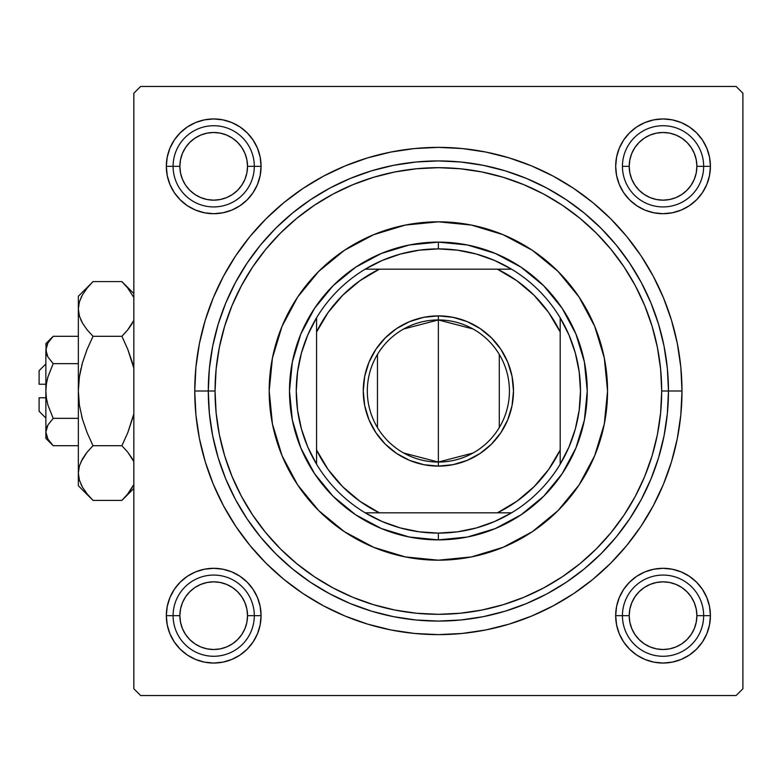 <?xml version="1.0" encoding="UTF-8"?>
<svg xmlns="http://www.w3.org/2000/svg" width="782" height="782" viewBox="0 0 782 782"><rect width="100%" height="100%" fill="white"/><g stroke="black" fill="none" stroke-linecap="round" stroke-linejoin="round"><path stroke-width="1.17" d="M710.418 166.322L703.653 166.322L710.418 166.322L709.509 157.084L706.811 148.199L702.432 140.007L696.547 132.832L689.362 126.938L681.171 122.559L672.285 119.861L663.048 118.952L653.801 119.861L644.915 122.559L636.724 126.938L629.549 132.832L623.655 140.007L619.285 148.199L616.587 157.084L615.678 166.322A47.37 47.37 0 0 1 663.048 118.952A47.37 47.37 0 0 1 710.418 166.322A47.37 47.37 0 0 1 663.048 213.701A47.37 47.37 0 0 1 615.678 166.322L616.587 175.569L619.285 184.454L623.655 192.646L629.549 199.821L636.724 205.715L644.915 210.094L653.801 212.782L663.048 213.701L672.285 212.782L681.171 210.094L689.362 205.715L696.547 199.821L702.432 192.646L706.811 184.454L709.509 175.569L710.418 166.322M622.443 166.322L629.207 166.322A33.841 33.841 0 0 1 663.048 132.49A33.841 33.841 0 0 1 696.879 166.322L703.653 166.322A40.605 40.605 0 0 0 663.048 125.726A40.605 40.605 0 0 0 622.443 166.322A40.605 40.605 0 0 1 663.048 125.726A40.605 40.605 0 0 1 703.653 166.322A40.605 40.605 0 0 1 663.048 206.927A40.605 40.605 0 0 1 622.443 166.322A40.605 40.605 0 0 0 663.048 206.927A40.605 40.605 0 0 0 703.653 166.322L696.879 166.322L696.234 159.724L694.308 153.38L691.18 147.524L686.967 142.402L681.845 138.189L675.99 135.061L669.646 133.136L663.048 132.49L656.44 133.136L650.096 135.061L644.251 138.189L639.119 142.402L634.916 147.524L631.788 153.38L629.862 159.724L629.207 166.322L629.862 172.93L631.788 179.274L634.916 185.129L639.119 190.251L644.251 194.464L650.096 197.582L656.44 199.508L663.048 200.163L669.646 199.508L675.99 197.582L681.845 194.464L686.967 190.251L691.18 185.129L694.308 179.274L696.234 172.93L696.879 166.322A33.841 33.841 0 0 1 663.048 200.163A33.841 33.841 0 0 1 629.207 166.322L622.443 166.322M710.418 615.678L703.653 615.678L710.418 615.678L709.509 606.431L706.811 597.546L702.432 589.354L696.547 582.179L689.362 576.285L681.171 571.906L672.285 569.218L663.048 568.299L653.801 569.218L644.915 571.906L636.724 576.285L629.549 582.179L623.655 589.354L619.285 597.546L616.587 606.431L615.678 615.678A47.37 47.37 0 0 1 663.048 568.299A47.37 47.37 0 0 1 710.418 615.678A47.37 47.37 0 0 1 663.048 663.048A47.37 47.37 0 0 1 615.678 615.678L616.587 624.916L619.285 633.801L623.655 641.993L629.549 649.168L636.724 655.062L644.915 659.441L653.801 662.139L663.048 663.048L672.285 662.139L681.171 659.441L689.362 655.062L696.547 649.168L702.432 641.993L706.811 633.801L709.509 624.916L710.418 615.678M615.678 615.678L622.443 615.678L615.678 615.678L616.587 624.916M261.071 615.678L254.297 615.678L261.071 615.678L260.162 606.431L257.464 597.546L253.085 589.354L247.19 582.179L240.015 576.285L231.824 571.906L222.938 569.218L213.701 568.299L204.454 569.218L195.568 571.906L187.377 576.285L180.202 582.179L174.308 589.354L169.929 597.546L167.24 606.431L166.322 615.678A47.37 47.37 0 0 1 213.701 568.299A47.37 47.37 0 0 1 261.071 615.678A47.37 47.37 0 0 1 213.701 663.048A47.37 47.37 0 0 1 166.322 615.678L167.24 624.916L169.929 633.801L174.308 641.993L180.202 649.168L187.377 655.062L195.568 659.441L204.454 662.139L213.701 663.048L222.938 662.139L231.824 659.441L240.015 655.062L247.19 649.168L253.085 641.993L257.464 633.801L260.162 624.916L261.071 615.678L260.162 624.916M173.096 615.678L166.322 615.678L173.096 615.678A40.605 40.605 0 0 0 213.701 656.274A40.605 40.605 0 0 0 254.297 615.678L247.532 615.678A33.841 33.841 0 0 1 213.701 649.51A33.841 33.841 0 0 1 179.86 615.678L173.096 615.678A40.605 40.605 0 0 1 213.701 575.073A40.605 40.605 0 0 1 254.297 615.678A40.605 40.605 0 0 1 213.701 656.274A40.605 40.605 0 0 1 173.096 615.678L179.86 615.678L180.515 622.277L182.431 628.62L185.559 634.476L189.772 639.598L194.894 643.811L200.749 646.939L207.093 648.865L213.701 649.51L220.299 648.865L226.643 646.939L232.498 643.811L237.62 639.598L241.834 634.476L244.962 628.62L246.887 622.277L247.532 615.678L246.887 609.07L244.962 602.727L241.834 596.871L237.62 591.749L232.498 587.536L226.643 584.418L220.299 582.492L213.701 581.837L207.093 582.492L200.749 584.418L194.894 587.536L189.772 591.749L185.559 596.871L182.431 602.727L180.515 609.07L179.86 615.678A33.841 33.841 0 0 1 213.701 581.837A33.841 33.841 0 0 1 247.532 615.678L254.297 615.678A40.605 40.605 0 0 0 213.701 575.073A40.605 40.605 0 0 0 173.096 615.678M261.071 166.322A47.37 47.37 0 0 1 213.701 213.701A47.37 47.37 0 0 1 166.322 166.322L173.096 166.322L166.322 166.322L167.24 175.569L169.929 184.454L174.308 192.646L180.202 199.821L187.377 205.715L195.568 210.094L204.454 212.782L213.701 213.701L222.938 212.782L231.824 210.094L240.015 205.715L247.19 199.821L253.085 192.646L257.464 184.454L260.162 175.569L261.071 166.322L254.297 166.322L261.071 166.322L260.162 157.084L257.464 148.199L253.085 140.007L247.19 132.832L240.015 126.938L231.824 122.559L222.938 119.861L213.701 118.952L204.454 119.861L195.568 122.559L187.377 126.938L180.202 132.832L174.308 140.007L169.929 148.199L167.24 157.084L166.322 166.322A47.37 47.37 0 0 1 213.701 118.952A47.37 47.37 0 0 1 261.071 166.322L260.162 157.084M681.992 391L668.463 391L681.992 391L680.819 367.12L677.31 343.474L671.503 320.278L663.449 297.766L653.224 276.154L640.937 255.646L626.695 236.447L610.634 218.735L592.922 202.675L573.724 188.433L553.216 176.145L531.604 165.921L509.092 157.866L485.896 152.06L462.25 148.551L438.37 147.378L414.489 148.551L390.844 152.06L367.648 157.866L345.145 165.921L323.523 176.145L303.025 188.433L283.817 202.675L266.105 218.735L250.045 236.447L235.802 255.646L223.515 276.154L213.291 297.766L205.236 320.278L199.43 343.474L195.92 367.12L194.747 391A243.622 243.622 0 0 1 438.37 147.378A243.622 243.622 0 0 1 681.992 391A243.622 243.622 0 0 1 438.37 634.622A243.622 243.622 0 0 1 194.747 391L195.92 414.88L199.43 438.526L205.236 461.722L213.291 484.234L223.515 505.846L235.802 526.354L250.045 545.553L266.105 563.265L283.817 579.325L303.025 593.567L323.523 605.855L345.145 616.079L367.648 624.134L390.844 629.94L414.489 633.449L438.37 634.622L462.25 633.449L485.896 629.94L509.092 624.134L531.604 616.079L553.216 605.855L573.724 593.567L592.922 579.325L610.634 563.265L626.695 545.553L640.937 526.354L653.224 505.846L663.449 484.234L671.503 461.722L677.31 438.526L680.819 414.88L681.992 391M208.286 391L194.747 391L208.286 391A230.084 230.084 0 0 0 438.37 621.084A230.084 230.084 0 0 0 668.463 391L661.689 391A223.32 223.32 0 0 1 438.37 614.32A223.32 223.32 0 0 1 215.05 391L208.286 391A230.084 230.084 0 0 1 438.37 160.916A230.084 230.084 0 0 1 668.463 391A230.084 230.084 0 0 1 438.37 621.084A230.084 230.084 0 0 1 208.286 391L209.39 413.551L212.704 435.887L218.188 457.793L225.793 479.053L235.45 499.463L247.063 518.828L260.514 536.97L275.675 553.695L292.409 568.856L310.542 582.316L329.906 593.919L350.316 603.577L371.577 611.182L393.483 616.666L415.819 619.979L438.37 621.084L460.921 619.979L483.256 616.666L505.162 611.182L526.423 603.577L546.833 593.919L566.197 582.316L584.34 568.856L601.065 553.695L616.236 536.97L629.686 518.828L641.289 499.463L650.947 479.053L658.552 457.793L664.035 435.887L667.349 413.551L668.463 391L667.349 368.449L664.035 346.113L658.552 324.207L650.947 302.947L641.289 282.537L629.686 263.172L616.236 245.03L601.065 228.305L584.34 213.144L566.197 199.684L546.833 188.081L526.423 178.423L505.162 170.818L483.256 165.334L460.921 162.021L438.37 160.916L415.819 162.021L393.483 165.334L371.577 170.818L350.316 178.423L329.906 188.081L310.542 199.684L292.409 213.144L275.675 228.305L260.514 245.03L247.063 263.172L235.45 282.537L225.793 302.947L218.188 324.207L212.704 346.113L209.39 368.449L208.286 391L215.05 391L216.125 412.886L219.341 434.567L224.669 455.828L232.049 476.463L241.423 496.277L252.684 515.074L265.743 532.669L280.455 548.915L296.701 563.627L314.305 576.686L333.103 587.956L352.907 597.321L373.542 604.701L394.802 610.028L416.483 613.244L438.37 614.32L460.256 613.244L481.937 610.028L503.197 604.701L523.832 597.321L543.646 587.956L562.444 576.686L580.048 563.627L596.285 548.915L610.996 532.669L624.056 515.074L635.326 496.277L644.691 476.463L652.08 455.828L657.398 434.567L660.614 412.886L661.689 391L660.614 369.114L657.398 347.433L652.08 326.172L644.691 305.537L635.326 285.723L624.056 266.926L610.996 249.331L596.285 233.085L580.048 218.374L562.444 205.314L543.646 194.044L523.832 184.679L503.197 177.299L481.937 171.972L460.256 168.756L438.37 167.68L416.483 168.756L394.802 171.972L373.542 177.299L352.907 184.679L333.103 194.044L314.305 205.314L296.701 218.374L280.455 233.085L265.743 249.331L252.684 266.926L241.423 285.723L232.049 305.537L224.669 326.172L219.341 347.433L216.125 369.114L215.05 391A223.32 223.32 0 0 1 438.37 167.68A223.32 223.32 0 0 1 661.689 391L668.463 391A230.084 230.084 0 0 0 438.37 160.916A230.084 230.084 0 0 0 208.286 391M216.536 365.302L216.125 369.114M240.201 288.03L239.243 289.907M736.136 86.47L140.613 86.47L736.136 86.47L742.9 93.234L742.9 688.766L742.9 93.234L736.136 86.47M133.839 688.766L133.839 93.234L140.613 86.47L133.839 93.234L133.839 688.766L140.613 695.53L133.839 688.766M736.136 695.53L140.613 695.53L736.136 695.53L742.9 688.766L736.136 695.53M660.203 416.698L660.614 412.886M706.811 148.199L702.432 140.007L706.811 148.199L702.432 140.007L696.547 132.832L689.362 126.938L681.171 122.559M644.915 122.559L636.724 126.938L644.915 122.559L636.724 126.938L629.549 132.832M616.587 157.084L615.678 166.322M619.285 184.454L623.655 192.646M644.915 210.094L653.801 212.782M663.048 213.701L672.285 212.782M681.171 210.094L689.362 205.715M696.547 199.821L702.432 192.646L696.547 199.821L702.432 192.646L706.811 184.454M257.464 148.199L253.085 140.007M247.19 132.832L240.015 126.938L247.19 132.832L240.015 126.938L231.824 122.559M195.568 122.559L187.377 126.938L195.568 122.559L187.377 126.938L180.202 132.832L174.308 140.007L169.929 148.199M169.929 184.454L174.308 192.646L169.929 184.454L174.308 192.646L180.202 199.821M204.454 212.782L213.701 213.701M231.824 210.094L240.015 205.715M257.464 184.454L260.162 175.569M257.464 597.546L253.085 589.354M231.824 571.906L222.938 569.218M213.701 568.299L204.454 569.218M195.568 571.906L187.377 576.285M180.202 582.179L174.308 589.354L180.202 582.179L174.308 589.354L169.929 597.546M169.929 633.801L174.308 641.993L169.929 633.801L174.308 641.993L180.202 649.168L187.377 655.062L195.568 659.441M231.824 659.441L240.015 655.062L231.824 659.441L240.015 655.062L247.19 649.168M706.811 597.546L702.432 589.354L706.811 597.546L702.432 589.354L696.547 582.179M672.285 569.218L663.048 568.299M644.915 571.906L636.724 576.285M619.285 597.546L616.587 606.431M619.285 633.801L623.655 641.993M629.549 649.168L636.724 655.062L629.549 649.168L636.724 655.062L644.915 659.441M681.171 659.441L689.362 655.062L681.171 659.441L689.362 655.062L696.547 649.168L702.432 641.993L706.811 633.801M187.377 126.938L180.202 132.832L174.308 140.007L180.202 132.832L187.377 126.938M174.308 641.993L180.202 649.168L187.377 655.062L180.202 649.168L174.308 641.993M689.362 655.062L696.547 649.168L702.432 641.993L696.547 649.168L689.362 655.062M702.432 140.007L696.547 132.832L689.362 126.938L696.547 132.832L702.432 140.007M579.1 484.908A169.186 169.186 0 0 0 604.31 358.019L607.555 391L604.3 424.01L594.672 455.74L579.042 484.996L558.006 510.626L532.366 531.672L503.119 547.302L471.38 556.931L438.37 560.186L405.369 556.931L373.63 547.302L344.383 531.672L318.743 510.626L297.698 484.996L282.067 455.74L272.439 424.01L269.184 391A169.186 169.186 0 0 1 438.37 221.814A169.186 169.186 0 0 1 607.555 391A169.186 169.186 0 0 1 438.37 560.186A169.186 169.186 0 0 1 269.184 391L272.439 357.99L282.067 326.26L297.698 297.004L318.743 271.374L344.383 250.328L373.63 234.698L405.369 225.069L438.37 221.814L471.38 225.069L503.119 234.698L532.366 250.328L558.006 271.374L579.042 297.004L594.672 326.26L604.3 357.99M604.3 357.961A169.186 169.186 0 0 0 579.1 297.092M578.983 296.925A169.186 169.186 0 0 0 558.035 271.403M557.967 271.334A169.186 169.186 0 0 0 532.444 250.387M532.278 250.279A169.186 169.186 0 0 0 471.409 225.069M471.351 225.06A169.186 169.186 0 0 0 405.399 225.06M405.34 225.069A169.186 169.186 0 0 0 344.461 250.279M344.295 250.387A169.186 169.186 0 0 0 318.773 271.334M318.704 271.403A169.186 169.186 0 0 0 297.756 296.925M297.649 297.092A169.186 169.186 0 0 0 272.429 423.981M289.487 391L292.351 361.958L300.826 334.022L314.579 308.284L333.093 285.723L355.654 267.209L381.401 253.456L409.328 244.981L438.37 242.117L467.421 244.981L495.348 253.456L521.086 267.209L543.646 285.723L562.16 308.284L575.923 334.022L584.389 361.958L587.253 391L584.389 420.042L575.923 447.978L562.16 473.716L543.646 496.277L521.086 514.791L495.348 528.544L467.421 537.019L438.37 539.883L409.328 537.019L381.401 528.544L355.654 514.791L333.093 496.277L314.579 473.716L300.826 447.978L292.351 420.042L289.487 391M272.449 424.04A169.186 169.186 0 0 0 297.649 484.908M297.756 485.075A169.186 169.186 0 0 0 318.704 510.597M318.773 510.666A169.186 169.186 0 0 0 344.295 531.613M344.461 531.721A169.186 169.186 0 0 0 405.34 556.931M405.399 556.94A169.186 169.186 0 0 0 471.351 556.94M471.409 556.931A169.186 169.186 0 0 0 532.278 531.721M532.444 531.613A169.186 169.186 0 0 0 557.967 510.666M558.035 510.597A169.186 169.186 0 0 0 578.983 485.075M665.081 568.348L669.705 568.778M674.279 569.658L678.727 570.977M683.048 572.737L687.143 574.887M691.044 577.458L694.641 580.381M697.955 583.646L700.916 587.223M703.526 591.075L705.745 595.151M707.554 599.442L708.922 603.89M709.861 608.445L710.124 610.439M710.134 610.478L710.349 613.059M710.369 617.721L709.948 622.335M709.069 626.91L707.749 631.357M705.99 635.668L703.829 639.774M701.259 643.664L698.346 647.271M695.061 650.585L691.503 653.547M687.642 656.157L683.566 658.376M679.275 660.184L674.837 661.552M670.272 662.491L665.668 662.97M661.005 662.999L656.391 662.579M651.817 661.699L647.369 660.379M643.048 658.62L638.943 656.46M635.052 653.889L631.455 650.976M628.142 647.701L625.17 644.133M622.56 640.272L620.351 636.196M618.542 631.895L617.164 627.467M616.226 622.912L615.962 620.908M615.962 620.869L615.747 618.298M615.717 613.635L616.148 609.012M617.027 604.437L618.347 599.99M620.106 595.679L622.267 591.573M624.828 587.683L627.751 584.076M631.025 580.772L634.593 577.8M638.454 575.19L642.53 572.981M646.822 571.163L651.25 569.795M655.815 568.856L660.428 568.377M656.391 119.421L661.005 119.001M665.668 119.03L668.239 119.235M668.258 119.245L670.272 119.509M674.837 120.448L679.275 121.816M683.566 123.624L687.642 125.843M691.503 128.453L695.061 131.415M698.346 134.729L701.259 138.336M703.829 142.226L705.99 146.332M707.749 150.643L709.069 155.09M709.948 159.665L710.369 164.279M710.349 168.941L710.134 171.522M710.124 171.541L709.861 173.555M708.922 178.11L707.554 182.558M705.745 186.849L703.526 190.925M700.916 194.777L697.955 198.354M694.641 201.619L691.044 204.542M687.143 207.113L683.048 209.263M678.727 211.023L676.264 211.814M676.244 211.824L674.279 212.342M669.705 213.222L665.081 213.652M660.428 213.623L657.848 213.408M657.828 213.408L655.815 213.144M651.25 212.205L646.822 210.837M642.53 209.019L638.454 206.81M634.593 204.2L631.025 201.228M627.751 197.924L624.828 194.317M622.267 190.427L620.106 186.321M618.347 182.011L617.555 179.547M617.555 179.528L617.027 177.563M616.148 172.988L615.717 168.365M615.747 163.702L615.962 161.131M615.962 161.112L616.226 159.088M617.164 154.533L618.542 150.105M620.351 145.804L622.56 141.728M625.17 137.867L628.142 134.299M631.455 131.024L635.052 128.111M638.943 125.54L643.048 123.38M647.369 121.621L651.817 120.301M220.358 662.579L215.744 662.999M211.081 662.97L206.468 662.491M201.903 661.552L197.465 660.184M193.174 658.376L189.097 656.157M185.236 653.547L181.678 650.585M178.404 647.271L175.481 643.664M172.91 639.774L170.75 635.668M169 631.357L168.208 628.894M168.198 628.875L167.68 626.91M166.791 622.335L166.37 617.721M166.4 613.059L166.615 610.478M166.615 610.459L166.879 608.445M167.817 603.89L169.195 599.442M171.004 595.151L173.213 591.075M175.823 587.223L178.795 583.646M182.098 580.381L185.705 577.458M189.596 574.887L193.692 572.737M198.012 570.977L202.46 569.658M207.035 568.778L211.658 568.348M216.311 568.377L220.935 568.856M225.49 569.795L229.918 571.163M234.219 572.981L238.285 575.19M242.156 577.8L245.724 580.772M248.989 584.076L251.912 587.683M254.482 591.573L256.643 595.679M258.402 599.99L259.184 602.453M259.194 602.472L259.712 604.437M260.602 609.012L261.022 613.635M260.993 618.298L260.777 620.869M260.777 620.888L260.514 622.912M259.575 627.467L258.207 631.895M256.388 636.196L254.179 640.272M251.569 644.133L248.608 647.701M245.294 650.976L241.687 653.889M237.796 656.46L233.691 658.62M229.38 660.379L226.917 661.161M226.897 661.171L224.933 661.699M211.658 213.652L207.035 213.222M202.46 212.342L200.515 211.824M200.495 211.824L198.012 211.023M193.692 209.263L189.596 207.113M185.705 204.542L182.098 201.619M178.795 198.354L175.823 194.777M173.213 190.925L171.004 186.849M169.195 182.558L167.817 178.11M166.879 173.555L166.615 171.561M166.615 171.522L166.4 168.941M166.37 164.279L166.791 159.665M167.68 155.09L169 150.643M170.75 146.332L172.91 142.226M175.481 138.336L178.404 134.729M181.678 131.415L185.236 128.453M189.097 125.843L193.174 123.624M197.465 121.816L201.903 120.448M206.468 119.509L208.462 119.245M208.481 119.245L211.081 119.03M215.744 119.001L220.358 119.421M224.933 120.301L229.38 121.621M233.691 123.38L237.796 125.54M241.687 128.111L245.294 131.024M248.608 134.299L251.569 137.867M254.179 141.728L256.388 145.804M258.207 150.105L259.575 154.533M260.514 159.088L260.777 161.092M260.777 161.131L260.993 163.702M261.022 168.365L260.602 172.988M259.712 177.563L258.402 182.011M256.643 186.321L254.482 190.427M251.912 194.317L248.989 197.924M245.724 201.228L242.146 204.2M238.285 206.81L234.219 209.019M229.918 210.837L225.49 212.205M220.935 213.144L216.311 213.623M703.653 615.678L696.879 615.678A33.841 33.841 0 0 1 663.048 649.51A33.841 33.841 0 0 1 629.207 615.678L622.443 615.678A40.605 40.605 0 0 0 663.048 656.274A40.605 40.605 0 0 0 703.653 615.678A40.605 40.605 0 0 1 663.048 656.274A40.605 40.605 0 0 1 622.443 615.678A40.605 40.605 0 0 1 663.048 575.073A40.605 40.605 0 0 1 703.653 615.678A40.605 40.605 0 0 0 663.048 575.073A40.605 40.605 0 0 0 622.443 615.678L629.207 615.678L629.862 609.07L631.788 602.727L634.916 596.871L639.119 591.749L644.251 587.536L650.096 584.418L656.44 582.492L663.048 581.837L669.646 582.492L675.99 584.418L681.845 587.536L686.967 591.749L691.18 596.871L694.308 602.727L696.234 609.07L696.879 615.678L696.234 622.277L694.308 628.62L691.18 634.476L686.967 639.598L681.845 643.811L675.99 646.939L669.646 648.865L663.048 649.51L656.44 648.865L650.096 646.939L644.251 643.811L639.119 639.598L634.916 634.476L631.788 628.62L629.862 622.277L629.207 615.678A33.841 33.841 0 0 1 663.048 581.837A33.841 33.841 0 0 1 696.879 615.678L703.653 615.678M691.18 634.476L686.967 639.598M644.251 643.811L639.119 639.598M634.916 596.871L639.119 591.749M681.845 587.536L686.967 591.749M185.559 634.476L189.772 639.598M232.498 643.811L237.62 639.598M241.834 596.871L237.62 591.749M194.894 587.536L189.772 591.749M691.18 147.524L686.967 142.402M644.251 138.189L639.119 142.402M634.916 185.129L639.119 190.251M681.845 194.464L686.967 190.251M173.096 166.322L179.86 166.322A33.841 33.841 0 0 1 213.701 132.49A33.841 33.841 0 0 1 247.532 166.322L254.297 166.322A40.605 40.605 0 0 0 213.701 125.726A40.605 40.605 0 0 0 173.096 166.322A40.605 40.605 0 0 1 213.701 125.726A40.605 40.605 0 0 1 254.297 166.322A40.605 40.605 0 0 1 213.701 206.927A40.605 40.605 0 0 1 173.096 166.322A40.605 40.605 0 0 0 213.701 206.927A40.605 40.605 0 0 0 254.297 166.322L247.532 166.322L246.887 172.93L244.962 179.274L241.834 185.129L237.62 190.251L232.498 194.464L226.643 197.582L220.299 199.508L213.701 200.163L207.093 199.508L200.749 197.582L194.894 194.464L189.772 190.251L185.559 185.129L182.431 179.274L180.515 172.93L179.86 166.322L180.515 159.724L182.431 153.38L185.559 147.524L189.772 142.402L194.894 138.189L200.749 135.061L207.093 133.136L213.701 132.49L220.299 133.136L226.643 135.061L232.498 138.189L237.62 142.402L241.834 147.524L244.962 153.38L246.887 159.724L247.532 166.322A33.841 33.841 0 0 1 213.701 200.163A33.841 33.841 0 0 1 179.86 166.322L173.096 166.322M185.559 147.524L189.772 142.402M232.498 138.189L237.62 142.402M241.834 185.129L237.62 190.251M194.894 194.464L189.772 190.251M473.042 453.022L438.37 462.054A71.054 71.054 0 0 0 509.424 391A71.054 71.054 0 0 0 438.37 319.946L438.37 315.879A75.121 75.121 0 0 1 513.491 391A75.121 75.121 0 0 1 438.37 466.121L438.37 319.946A71.054 71.054 0 0 1 509.424 391A71.054 71.054 0 0 1 438.37 462.054L403.708 453.022M403.708 328.978L438.37 319.946L473.042 328.978M499.287 354.412L499.287 427.588M316.563 464.195A142.109 142.109 0 0 1 316.563 317.805L307.805 334.901L301.432 353.014L297.561 371.831L296.261 391L297.561 410.169L301.432 428.986L307.805 447.099L316.563 464.195A142.109 142.109 0 0 0 365.174 512.816L382.271 521.574L400.394 527.948L419.201 531.819L438.37 533.109A142.109 142.109 0 0 1 365.174 512.816L511.575 512.816A142.109 142.109 0 0 1 438.37 533.109L457.538 531.819L476.355 527.948L494.478 521.574L511.575 512.816A142.109 142.109 0 0 0 560.186 464.195L568.944 447.099L575.317 428.986L579.188 410.169L580.488 391L579.188 371.831L575.317 353.014L568.944 334.901L560.186 317.805A142.109 142.109 0 0 1 560.186 464.195L560.186 317.805A142.109 142.109 0 0 0 511.575 269.184L494.478 260.426L476.355 254.052L457.538 250.181L438.37 248.891L438.37 242.117A148.883 148.883 0 0 0 289.487 391A148.883 148.883 0 0 0 438.37 539.883L438.37 533.109L438.37 539.883A148.883 148.883 0 0 1 289.487 391A148.883 148.883 0 0 1 438.37 242.117A148.883 148.883 0 0 1 587.253 391A148.883 148.883 0 0 1 438.37 539.883A148.883 148.883 0 0 0 587.253 391A148.883 148.883 0 0 0 438.37 242.117L438.37 248.891L419.201 250.181L400.394 254.052L382.271 260.426L365.174 269.184A142.109 142.109 0 0 1 511.575 269.184L365.174 269.184A142.109 142.109 0 0 0 316.563 317.805L316.563 464.195A142.109 142.109 0 0 0 365.174 512.816L497.372 512.816L516.814 501.291L534.077 486.707L548.671 469.444L560.186 449.992L560.186 332.008L548.671 312.556L534.077 295.293L516.814 280.709L497.372 269.184L379.378 269.184L359.925 280.709L342.663 295.293L328.078 312.556L316.563 332.008L316.563 449.992L328.078 469.444L342.663 486.707L359.925 501.291L379.378 512.816A135.345 135.345 0 0 1 316.563 449.992L316.563 464.195M438.37 315.879L453.022 317.326L467.118 321.598L480.099 328.538L491.487 337.883L500.832 349.271L507.772 362.252L512.044 376.347L513.491 391L512.044 405.653L507.772 419.748L500.832 432.729L491.487 444.117L480.099 453.462L467.118 460.403L453.022 464.674L438.37 466.121L423.717 464.674L409.621 460.403L396.64 453.462L385.252 444.117L375.917 432.729L368.967 419.748L364.695 405.653L363.259 391L364.695 376.347L368.967 362.252L375.917 349.271L385.252 337.883L396.64 328.538L409.621 321.598L423.717 317.326L438.37 315.879L438.37 462.054A71.054 71.054 0 0 1 367.315 391A71.054 71.054 0 0 1 438.37 319.946A71.054 71.054 0 0 0 367.315 391A71.054 71.054 0 0 0 438.37 462.054L438.37 466.121A75.121 75.121 0 0 1 363.259 391A75.121 75.121 0 0 1 438.37 315.879M511.575 269.184A142.109 142.109 0 0 1 560.186 317.805L560.186 332.008A135.345 135.345 0 0 0 497.372 269.184L511.575 269.184M560.186 464.195A142.109 142.109 0 0 1 511.575 512.816L497.372 512.816A135.345 135.345 0 0 0 560.186 449.992L560.186 464.195M316.563 317.805A142.109 142.109 0 0 1 365.174 269.184L379.378 269.184A135.345 135.345 0 0 0 316.563 332.008L316.563 317.805M377.462 427.588L377.462 354.412M39.1 411.303L39.1 397.764L39.1 411.303L45.864 418.067M45.864 397.764L39.1 397.764L45.864 397.764M46.353 397.764L45.864 391L46.392 383.913L47.917 376.924L53.196 363.65L47.917 376.904L53.196 363.65L78.347 363.65L53.196 363.65L47.927 357.042L45.864 349.974L47.907 342.956L53.196 336.299L78.347 336.299L53.196 336.299L47.985 342.819M51.827 444.274L53.196 445.701L78.347 445.701L53.196 445.701L47.927 439.093L46.412 435.623L45.864 432.026L46.392 428.487L47.907 424.997L53.196 418.35L47.917 405.096L46.402 398.136L45.864 391L46.392 383.913L47.917 376.914L53.196 363.65L47.927 357.042L46.412 353.572L45.864 343.63L46.402 353.542M47.516 356.279L47.907 356.993M46.373 346.494L47.907 342.956L45.864 349.974L46.392 353.513L45.864 349.974L45.864 432.026L47.907 424.997L53.196 418.35L47.917 424.988M47.917 357.012L53.196 363.65L47.917 376.904L46.402 383.884L47.164 379.847M46.412 428.428L47.096 426.591M53.196 418.35L78.347 418.35L53.196 418.35L47.917 405.096L46.392 398.087L47.917 405.096L53.196 418.35L47.927 424.958L53.196 418.35M90.976 498.3L93.009 500.402L121.894 500.402L93.009 500.402L87.105 493.882L82.472 487.176L79.432 480.236L78.347 473.051L78.347 485.739L78.347 296.261L78.347 308.949L79.402 301.872L82.423 294.902L87.095 288.128L93.009 281.598L121.894 281.598L127.789 288.118L133.839 297.551L127.691 287.991M133.839 320.356L127.798 329.769L121.894 336.299L93.009 336.299L87.105 329.789L82.472 323.083L79.432 316.133L78.347 308.949L79.422 316.084M123.781 283.543L121.894 281.598L93.009 281.598L91.68 282.947M80.732 319.633L82.452 323.044L79.432 316.133L78.347 308.949L79.422 301.823M78.356 472.66L78.347 485.739L93.009 500.402L87.105 493.882L82.472 487.176L79.432 480.236L78.347 473.051L79.402 465.974L82.423 459.005L87.095 452.231L93.009 445.701L121.894 445.701L93.009 445.701L87.105 432.661L82.452 419.191L79.422 405.291L78.347 391L78.347 473.051L79.402 465.974L82.423 459.005L87.095 452.231L93.009 445.701L87.105 432.661L82.452 419.191L79.422 405.291L78.347 391L79.402 376.816L82.442 362.868L87.125 349.29L93.009 336.299L121.894 336.299L127.779 349.29L121.894 336.299L127.789 329.789L132.451 323.044L128.825 328.469M132.461 362.868L133.204 365.585L132.461 362.877M79.422 376.709L82.452 362.809L87.105 349.339L93.009 336.299L87.105 349.339L82.452 362.809L87.125 349.29L82.452 362.809L79.412 376.768L81.035 368.293M81.035 297.59L82.423 294.902L79.402 301.872L78.347 308.949L79.402 316.026L78.347 308.949L78.347 391L79.412 405.242M82.442 419.132L81.699 416.405L82.442 419.132M133.204 416.405L127.779 432.71L121.894 445.701L127.789 432.661L133.839 413.805L127.779 432.71L133.839 413.805L127.779 432.71L121.894 445.701L127.789 452.211L133.839 461.644L132.441 458.956M133.253 460.442L127.789 452.211L132.422 458.917M93.009 445.701L87.105 452.211L93.009 445.701L87.105 452.211L82.452 458.956L86.088 453.521M79.422 465.916L78.347 473.051L79.432 480.236M133.839 484.459L127.798 493.872L123.273 498.984M127.779 349.29L121.894 336.299L127.798 329.779L121.894 336.299L127.789 349.339L133.839 368.195M81.035 484.41L82.423 487.098L81.035 484.41M79.412 376.758L78.347 391L79.402 405.184L78.347 391L79.402 376.816L82.452 362.838M82.423 322.995L87.105 329.789L82.423 322.995M91.142 283.524L78.347 296.261M82.423 294.902L87.281 287.903M93.009 336.299L87.105 329.789L93.009 336.299M121.894 445.701L127.789 452.211L121.894 445.701M132.471 487.098L127.798 493.872L121.894 500.402L133.839 488.447M123.751 498.486L126.928 494.938M121.894 281.598L133.839 293.553L121.894 281.598L127.534 287.805M127.789 349.339L132.441 362.809L127.789 349.339M132.441 323.044L128.16 329.32M45.864 438.37L53.196 445.701L47.927 439.093L45.864 432.026L45.864 438.37L45.864 432.026L46.392 435.564L45.864 432.026L45.864 349.974L46.412 346.377M45.864 431.83L46.402 428.458M39.1 384.236L39.1 370.697L39.1 384.236L45.864 384.236L39.1 384.236M46.353 384.236L47.663 377.823M47.076 355.36L46.412 353.572M53.196 445.701L47.927 439.093M121.894 336.299L127.789 329.789L132.422 323.083M87.105 452.211L80.966 461.839M87.125 432.71L82.452 419.191L79.422 405.291M78.347 473.051L79.402 480.128M86.704 288.626L87.095 288.128M81.699 365.585L82.433 362.877M128.189 493.374L127.798 493.872M47.213 426.346L47.907 424.997M46.412 435.623L45.864 432.026M45.864 343.63L53.196 336.299M39.1 370.697L45.864 363.933"/></g></svg>
